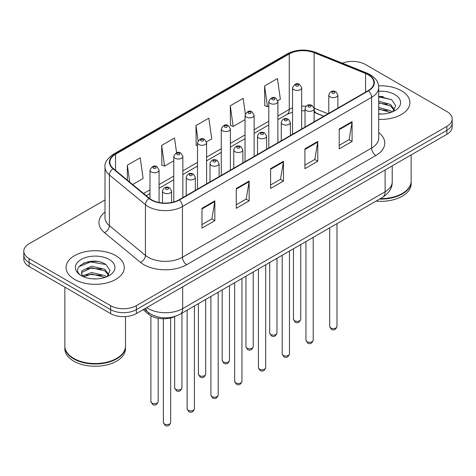 <?xml version="1.0" encoding="UTF-8"?>
<svg xmlns="http://www.w3.org/2000/svg" width="476" height="476" viewBox="0 0 476 476"><rect width="100%" height="100%" fill="white"/><g stroke="black" fill="none" stroke-linecap="round" stroke-linejoin="round"><path stroke-width="0.71" d="M323.728 116.257L314.672 112.598A24.264 14.006 0 0 0 314.13 112.384M175.037 316.421A18.195 10.508 180 0 1 148.69 314.279L143.109 309.68M401.411 90.726A29.113 16.809 0 0 0 378.604 85.847A29.113 16.809 0 0 1 401.411 90.726A29.113 16.809 0 0 1 409.937 102.608A29.113 16.809 0 0 0 401.411 90.726M115.763 255.636A29.113 16.809 0 0 0 84.038 251.994A29.113 16.809 0 0 0 66.063 267.524A29.113 16.809 0 0 0 74.589 279.406A29.113 16.809 0 0 0 106.321 283.053A29.113 16.809 0 0 0 124.296 267.524A29.113 16.809 0 0 0 115.763 255.636A29.113 16.809 0 0 0 84.038 251.994A29.113 16.809 0 0 0 66.063 267.524A29.113 16.809 0 0 0 74.589 279.406A29.113 16.809 0 0 0 106.321 283.053A29.113 16.809 0 0 0 124.296 267.524A29.113 16.809 0 0 0 115.763 255.636M368.168 74.75A19.409 11.204 180 0 1 373.856 82.675A19.409 11.204 180 0 1 368.168 90.601L179.03 199.801A19.409 11.204 180 0 1 149.404 198.302L113.371 168.593A19.409 11.204 180 0 1 109.861 162.161A19.409 11.204 180 0 1 115.543 154.242L289.259 53.949A19.409 11.204 180 0 1 314.118 52.693L365.58 73.494A19.409 11.204 180 0 1 368.168 74.75M368.513 74.553A19.897 11.483 0 0 0 365.854 73.268L314.392 52.461A19.897 11.483 0 0 0 288.914 53.752L115.204 154.04A19.897 11.483 0 0 0 112.973 168.754L149.006 198.462A19.897 11.483 0 0 0 179.369 199.997L368.513 90.797A19.897 11.483 0 0 0 368.513 74.553M105.006 199.944L29.131 243.754A18.195 10.508 0 0 0 23.8 251.179L23.8 259.105A18.195 10.508 0 0 0 29.131 266.53L110.616 313.583L110.616 309.62A18.195 10.508 0 0 0 136.35 309.62L446.869 130.341A18.195 10.508 0 0 0 452.2 122.915A18.195 10.508 0 0 1 446.869 130.341L136.35 309.62A18.195 10.508 0 0 1 110.616 309.62L29.131 262.573L110.616 309.62L110.616 305.657A18.195 10.508 0 0 0 136.35 305.657L446.869 126.378A18.195 10.508 0 0 0 452.2 118.952A18.195 10.508 0 0 0 446.869 111.521L365.384 64.474A18.195 10.508 0 0 0 342.375 63.183M23.8 255.142A18.195 10.508 0 0 0 29.131 262.573A18.195 10.508 0 0 1 23.8 255.142M201.973 208.292L201.973 228.105L214.843 220.674L214.843 200.866L201.973 208.292M201.973 224.589L211.885 218.865L214.789 201.521A4.855 2.802 -120 0 0 214.843 200.866M211.796 218.918L214.843 220.674M236.286 188.484L236.286 208.292L249.15 200.866L249.15 181.053L236.286 188.484M236.286 204.775L246.193 199.057L249.097 181.713A4.855 2.802 -120 0 0 249.15 181.053M246.11 199.105L249.15 200.866M339.221 129.055L339.221 148.863L352.085 141.437L352.085 121.624L339.221 129.055M339.221 145.353L349.128 139.629L352.032 122.284A4.855 2.802 -120 0 0 352.085 121.624M349.039 139.676L352.085 141.437M304.908 148.863L304.908 168.677L317.772 161.245L317.772 141.437L304.908 148.863M304.908 165.16L314.815 159.436L317.724 142.092A4.855 2.802 -120 0 0 317.772 141.437M314.731 159.49L317.772 161.245M270.594 168.677L270.594 188.484L283.464 181.053L283.464 161.245L270.594 168.677M270.594 184.968L280.507 179.25L283.41 161.905A4.855 2.802 -120 0 0 283.464 161.245M280.418 179.297L283.464 181.053M378.706 119.375A29.113 16.809 0 0 0 409.937 102.608A29.113 16.809 0 0 1 378.706 119.375M23.8 251.179A18.195 10.508 0 0 0 29.131 258.611L110.616 305.657M132.673 184.51L143.115 178.476L140.212 157.776L127.348 165.208L127.348 180.112M245.319 113.835L243.147 98.348L230.283 105.779L230.485 125.468M277.8 100.722L280.364 99.24L277.46 78.54L264.591 85.972L264.799 105.66M176.596 152.748L174.525 137.969L161.656 145.4L161.864 165.089M206.519 141.872L211.743 138.855L208.833 118.161L195.969 125.587L196.177 145.275M197.51 145.775L195.969 145.198M195.969 125.587L198.093 140.718M230.283 105.779L233.186 126.479L245.033 119.637M233.186 126.479L230.283 125.39M264.591 85.972L267.494 106.666L268.791 105.922M267.494 106.666L264.591 105.583M161.656 145.4L164.559 166.094L173.752 160.793M164.559 166.094L161.656 165.011M127.348 165.208L129.71 182.064M97.604 261.508A24.264 14.006 0 0 0 83.407 263.198M383.245 96.598A24.264 14.006 0 0 0 378.706 96.58M110.616 313.583A18.195 10.508 0 0 0 136.35 313.583L446.869 134.303A18.195 10.508 0 0 0 452.2 126.878L452.2 118.952M380.336 198.611A30.327 17.511 0 0 0 402.268 193.488A30.327 17.511 0 0 0 411.151 181.106L411.151 154.926M380.211 198.682A30.024 17.332 0 0 0 402.053 193.607A30.024 17.332 0 0 0 402.16 193.548M379.503 199.093A30.327 17.511 0 0 0 411.151 181.6A30.327 17.511 0 0 0 411.145 181.35M375.998 201.116A30.327 17.511 0 0 0 411.151 183.831L411.151 181.6M378.706 113.812L382.133 114.002M378.706 107.522L390.516 110.694L392.123 111.979M378.706 109.093L390.808 112.467M378.706 101.233L390.516 104.405L394.455 109.843M378.706 102.804L390.516 105.975L394.146 110.254M378.706 113.96A19.778 11.418 0 0 0 394.806 110.682A19.778 11.418 0 0 0 394.806 94.534A19.778 11.418 0 0 0 378.706 91.255M392.587 111.789L395.687 105.702L391.766 99.799L378.706 96.259M378.706 96.872L391.498 99.615M378.706 103.161L387.119 104.244M378.706 109.45L387.119 110.533M116.519 358.464A30.024 17.332 0 0 1 116.412 358.523A30.024 17.332 0 0 1 73.947 358.523L73.732 358.398A30.327 17.511 0 0 0 116.626 358.398A30.327 17.511 0 0 0 125.503 346.016L125.503 316.594M64.855 346.266A30.327 17.511 0 0 0 64.849 346.516A30.327 17.511 0 0 0 73.732 358.898A30.327 17.511 0 0 0 106.785 362.688A30.327 17.511 0 0 0 125.503 346.516A30.327 17.511 0 0 0 125.503 346.266M64.849 346.516L64.849 348.741A30.327 17.511 0 0 0 73.732 361.123A30.327 17.511 0 0 0 106.785 364.919A30.327 17.511 0 0 0 125.503 348.741L125.503 346.516M91.868 278.781L96.491 278.918M82.8 275.878L91.63 272.51L104.875 275.604L106.481 276.895M83.609 276.729L91.63 274.081L105.166 277.377M82.937 276.491L81.521 273.17A13.709 7.913 0 0 0 83.734 276.836M81.521 273.17L81.937 270.767L91.63 266.221L104.875 269.315L108.814 274.759M81.557 273.361L81.937 272.343L91.63 267.792L104.875 270.892L108.504 275.17M106.945 276.699L110.045 270.618L106.124 264.71C92.249 254.737 67.592 267.881 81.83 275.937L81.896 275.985M109.165 259.45A19.778 11.418 0 0 0 81.194 259.45A19.778 11.418 0 0 0 81.194 275.598A19.778 11.418 0 0 0 109.165 275.598A19.778 11.418 0 0 0 109.165 259.45M64.849 287.159L64.849 346.016A30.327 17.511 0 0 0 73.732 358.398L73.947 358.523M78.939 266.697L90.553 261.931L105.856 264.531M86.192 269.011L90.553 268.22L101.477 269.154M86.192 275.301L90.553 274.509L101.477 275.443M82.717 275.782L83.056 275.622M148.69 312.75L148.69 314.279M378.706 132.59A30.327 17.511 180 0 1 375.891 155.474L186.747 264.674A6.063 3.505 60 0 1 182.457 257.248L371.601 148.048A24.264 14.006 0 0 0 378.706 138.141L378.706 87.429A24.264 14.006 180 0 1 371.601 97.336A6.063 3.505 -120 0 0 368.513 90.797M186.747 264.674A30.327 17.511 180 0 1 143.859 264.674A30.327 17.511 180 0 1 140.462 262.335L104.428 232.627A30.327 17.511 180 0 1 105.006 212.076M148.149 257.248A24.264 14.006 0 0 0 182.457 257.248L182.457 206.536A24.264 14.006 180 0 1 145.43 204.662L109.397 174.954A24.264 14.006 180 0 1 105.006 166.921L105.006 217.633A24.264 14.006 0 0 0 109.397 225.666L145.43 255.374A24.264 14.006 0 0 0 148.149 257.248M378.706 87.429C378.313 83.258 377.926 79.789 370.346 74.75L367.157 73.203A6.063 2.838 112 0 0 365.854 73.268M367.157 73.203L315.695 52.396C305.646 48.844 296.108 49.355 287.082 53.943A6.063 3.505 60 0 1 288.914 53.752M115.204 154.04A6.063 3.505 -120 0 0 113.371 154.236C107.076 158.764 104.286 162.988 105.006 166.921M112.973 168.754A6.063 4.058 129.5 0 0 109.397 174.954L109.397 225.666A6.063 4.058 -50.5 0 1 104.428 232.627M315.695 52.396A6.063 2.838 112 0 0 314.392 52.461M149.006 198.462A6.063 4.058 129.5 0 0 145.43 204.662L145.43 255.374A6.063 4.058 -50.5 0 1 140.462 262.335M179.369 199.997A6.063 3.505 60 0 1 182.457 206.536L371.601 97.336L371.601 148.048A6.063 3.505 60 0 0 375.891 155.474M136.35 305.657L136.35 313.583M446.869 126.378L446.869 134.303M29.131 258.611L29.131 266.53M115.543 154.242L115.543 170.384M365.58 73.494L365.58 92.094M314.118 52.693L314.118 108.159A19.409 11.204 0 0 0 314.083 108.147M328.018 113.782L314.118 108.159A10.918 5.111 -68 0 0 314.118 108.433M306.003 106.267A19.409 11.204 0 0 0 301.653 106.16M292.55 107.891A19.409 11.204 0 0 0 289.259 109.415L277.889 115.977M289.259 53.949L289.259 109.415A10.918 6.301 60 0 1 286.998 114.413L277.889 119.672M268.791 121.231L254.13 129.698M245.033 134.952L230.366 143.413M221.269 148.667L206.608 157.134M197.51 162.387L182.849 170.848M173.752 176.102L159.085 184.569M149.988 189.823L143.597 193.512M323.858 116.18L316.284 113.115A10.918 5.111 -68 0 1 314.13 108.76M270.594 169.301L283.41 161.905M304.908 149.494L317.724 142.092M339.221 129.68L352.032 122.284M236.286 189.109L249.097 181.713M201.973 208.922L214.789 201.521M146.733 307.585A24.264 14.006 0 0 0 148.363 308.627A24.264 14.006 0 0 0 182.671 308.627L385.108 191.751A24.264 14.006 0 0 0 392.218 181.85C392.391 187.865 389.19 193.018 382.597 197.308L180.16 314.184A12.132 7.003 60 0 0 182.671 308.627L182.671 286.838M385.108 169.962L385.108 191.751A12.132 7.003 60 0 1 382.597 197.308M145.751 308.156A12.132 8.116 129.5 0 0 147.863 312.101L144.18 309.061M336.984 326.482C335.782 329.755 333.92 330.713 331.397 329.356L329.701 326.482A3.641 2.1 0 0 0 330.766 327.97A3.641 2.1 0 0 0 334.735 328.422A3.641 2.1 0 0 0 336.984 326.482L336.984 223.643M330.124 96.866A4.552 2.624 180 0 1 328.791 95.004C329.957 91.273 332.337 90.19 335.931 91.761L337.895 95.004A4.552 2.624 180 0 1 335.086 97.431A4.552 2.624 180 0 1 330.124 96.866M334.414 91.91A1.517 0.875 0 0 0 332.272 91.91A1.517 0.875 0 0 0 332.272 93.147A1.517 0.875 0 0 0 334.414 93.147A1.517 0.875 0 0 0 334.414 91.91M294.525 320.764A3.641 2.1 0 0 0 298.494 321.217A3.641 2.1 0 0 0 300.743 319.277C299.541 322.55 297.678 323.507 295.156 322.151L293.46 319.277A3.641 2.1 0 0 0 294.525 320.764M301.653 129.002L301.653 87.798A4.552 2.624 180 0 1 298.845 90.226A4.552 2.624 180 0 1 293.882 89.661A4.552 2.624 180 0 1 292.55 87.798L292.55 134.256M296.03 85.942A1.517 0.875 0 0 0 298.172 85.942A1.517 0.875 0 0 0 298.172 84.704A1.517 0.875 0 0 0 296.03 84.704A1.517 0.875 0 0 0 296.03 85.942M313.22 340.203C312.024 343.476 310.162 344.434 307.639 343.077L305.943 340.203A3.641 2.1 0 0 0 307.008 341.685A3.641 2.1 0 0 0 310.977 342.143A3.641 2.1 0 0 0 313.22 340.203L313.22 237.357M306.365 110.581A4.552 2.624 180 0 1 305.033 108.724C306.193 104.994 308.573 103.911 312.173 105.482L314.13 108.724A4.552 2.624 180 0 1 311.322 111.152A4.552 2.624 180 0 1 306.365 110.581M310.655 105.63A1.517 0.875 0 0 0 308.507 105.63A1.517 0.875 0 0 0 308.507 106.868A1.517 0.875 0 0 0 310.655 106.868A1.517 0.875 0 0 0 310.655 105.63M289.462 353.918C288.26 357.19 286.403 358.148 283.875 356.792L282.185 353.918A3.641 2.1 0 0 0 283.25 355.405A3.641 2.1 0 0 0 287.212 355.864A3.641 2.1 0 0 0 289.462 353.918L289.462 251.078M282.607 124.301A4.552 2.624 180 0 1 281.274 122.445C282.435 118.708 284.815 117.626 288.408 119.196L290.372 122.445A4.552 2.624 180 0 1 287.563 124.867A4.552 2.624 180 0 1 282.607 124.301M286.891 119.345A1.517 0.875 0 0 0 284.749 119.345A1.517 0.875 0 0 0 284.749 120.583A1.517 0.875 0 0 0 286.891 120.583A1.517 0.875 0 0 0 286.891 119.345M265.697 367.639C264.501 370.911 262.639 371.869 260.116 370.512L258.42 367.639A3.641 2.1 0 0 0 259.485 369.126A3.641 2.1 0 0 0 263.454 369.578A3.641 2.1 0 0 0 265.697 367.639L265.697 264.793M258.843 138.016A4.552 2.624 180 0 1 257.51 136.16C258.676 132.429 261.056 131.346 264.65 132.917L266.608 136.16A4.552 2.624 180 0 1 263.799 138.587A4.552 2.624 180 0 1 258.843 138.016M263.133 133.066A1.517 0.875 0 0 0 260.991 133.066A1.517 0.875 0 0 0 260.991 134.303A1.517 0.875 0 0 0 263.133 134.303A1.517 0.875 0 0 0 263.133 133.066M241.939 381.353C240.743 384.632 238.881 385.59 236.358 384.227L234.662 381.353A3.641 2.1 0 0 0 235.727 382.841A3.641 2.1 0 0 0 239.696 383.299A3.641 2.1 0 0 0 241.939 381.353L241.939 278.514M235.084 151.737A4.552 2.624 180 0 1 233.752 149.88C234.912 146.144 237.292 145.067 240.892 146.632L242.849 149.88A4.552 2.624 180 0 1 240.041 152.308A4.552 2.624 180 0 1 235.084 151.737M239.374 146.781A1.517 0.875 0 0 0 237.226 146.781A1.517 0.875 0 0 0 237.226 148.024A1.517 0.875 0 0 0 239.374 148.024A1.517 0.875 0 0 0 239.374 146.781M270.767 334.479A3.641 2.1 0 0 0 274.735 334.937A3.641 2.1 0 0 0 276.978 332.998C275.782 336.27 273.92 337.228 271.397 335.872L269.702 332.998A3.641 2.1 0 0 0 270.767 334.479M277.889 142.723L277.889 101.519A4.552 2.624 180 0 1 275.08 103.946A4.552 2.624 180 0 1 270.124 103.375A4.552 2.624 180 0 1 268.791 101.519L268.791 147.976M272.266 99.662A1.517 0.875 0 0 0 274.414 99.662A1.517 0.875 0 0 0 274.414 98.425A1.517 0.875 0 0 0 272.266 98.425A1.517 0.875 0 0 0 272.266 99.662M247.008 348.2A3.641 2.1 0 0 0 250.971 348.658A3.641 2.1 0 0 0 253.22 346.712C252.018 349.985 250.162 350.943 247.633 349.586L245.943 346.712A3.641 2.1 0 0 0 247.008 348.2M254.13 156.437L254.13 115.24A4.552 2.624 180 0 1 251.322 117.661A4.552 2.624 180 0 1 246.366 117.096A4.552 2.624 180 0 1 245.033 115.24L245.033 161.691M248.508 113.377A1.517 0.875 0 0 0 250.65 113.377A1.517 0.875 0 0 0 250.65 112.14A1.517 0.875 0 0 0 248.508 112.14A1.517 0.875 0 0 0 248.508 113.377M223.244 361.921A3.641 2.1 0 0 0 227.213 362.373A3.641 2.1 0 0 0 229.456 360.433C228.26 363.706 226.397 364.664 223.875 363.307L222.179 360.433A3.641 2.1 0 0 0 223.244 361.921M230.366 170.158L230.366 128.954A4.552 2.624 180 0 1 227.558 131.382A4.552 2.624 180 0 1 222.601 130.811A4.552 2.624 180 0 1 221.269 128.954L221.269 175.412M224.749 127.098A1.517 0.875 0 0 0 226.891 127.098A1.517 0.875 0 0 0 226.891 125.86A1.517 0.875 0 0 0 224.749 125.86A1.517 0.875 0 0 0 224.749 127.098M218.181 395.074C216.979 398.347 215.116 399.305 212.594 397.948L210.898 395.074A3.641 2.1 0 0 0 211.969 396.562A3.641 2.1 0 0 0 215.931 397.014A3.641 2.1 0 0 0 218.181 395.074L218.181 292.234M211.32 165.452A4.552 2.624 180 0 1 209.993 163.595C211.154 159.865 213.534 158.782 217.127 160.352L219.091 163.595A4.552 2.624 180 0 1 216.282 166.023A4.552 2.624 180 0 1 211.32 165.452M215.61 160.501A1.517 0.875 0 0 0 213.468 160.501A1.517 0.875 0 0 0 213.468 161.739A1.517 0.875 0 0 0 215.61 161.739A1.517 0.875 0 0 0 215.61 160.501M194.416 408.795C193.22 412.067 191.358 413.025 188.835 411.669L187.139 408.795A3.641 2.1 0 0 0 188.204 410.276A3.641 2.1 0 0 0 192.173 410.734A3.641 2.1 0 0 0 194.416 408.795L194.416 305.949M187.562 179.172A4.552 2.624 180 0 1 186.229 177.316C187.395 173.585 189.769 172.502 193.369 174.067L195.327 177.316A4.552 2.624 180 0 1 192.518 179.744A4.552 2.624 180 0 1 187.562 179.172M191.852 174.222A1.517 0.875 0 0 0 189.704 174.222A1.517 0.875 0 0 0 189.704 175.46A1.517 0.875 0 0 0 191.852 175.46A1.517 0.875 0 0 0 191.852 174.222M170.658 422.51C169.462 425.782 167.6 426.74 165.071 425.383L163.381 422.51A3.641 2.1 0 0 0 164.446 423.997A3.641 2.1 0 0 0 168.409 424.449A3.641 2.1 0 0 0 170.658 422.51L170.658 317.932M163.803 192.893A4.552 2.624 180 0 1 162.471 191.031C163.631 187.3 166.011 186.217 169.605 187.788L171.568 191.031A4.552 2.624 180 0 1 168.76 193.458A4.552 2.624 180 0 1 163.803 192.893M168.093 187.937A1.517 0.875 0 0 0 165.945 187.937A1.517 0.875 0 0 0 165.945 189.174A1.517 0.875 0 0 0 168.093 189.174A1.517 0.875 0 0 0 168.093 187.937M199.486 375.635A3.641 2.1 0 0 0 203.454 376.094A3.641 2.1 0 0 0 205.697 374.148C204.501 377.42 202.639 378.384 200.116 377.022L198.421 374.148A3.641 2.1 0 0 0 199.486 375.635M206.608 183.873L206.608 142.675A4.552 2.624 180 0 1 203.799 145.097A4.552 2.624 180 0 1 198.843 144.531A4.552 2.624 180 0 1 197.51 142.675L197.51 189.127M200.985 140.819A1.517 0.875 0 0 0 203.133 140.819A1.517 0.875 0 0 0 203.133 139.575A1.517 0.875 0 0 0 200.985 139.575A1.517 0.875 0 0 0 200.985 140.819M175.727 389.356A3.641 2.1 0 0 0 179.69 389.808A3.641 2.1 0 0 0 181.939 387.869C180.737 391.141 178.875 392.099 176.352 390.742L174.656 387.869A3.641 2.1 0 0 0 175.727 389.356M182.849 197.594L182.849 156.39A4.552 2.624 180 0 1 180.041 158.817A4.552 2.624 180 0 1 175.079 158.246A4.552 2.624 180 0 1 173.752 156.39L173.752 201.967M177.227 154.533A1.517 0.875 0 0 0 179.369 154.533A1.517 0.875 0 0 0 179.369 153.296A1.517 0.875 0 0 0 177.227 153.296A1.517 0.875 0 0 0 177.227 154.533M151.963 403.071A3.641 2.1 0 0 0 155.932 403.529A3.641 2.1 0 0 0 158.175 401.589C156.979 404.862 155.116 405.82 152.594 404.463L150.898 401.589A3.641 2.1 0 0 0 151.963 403.071M159.085 202.49L159.085 170.11A4.552 2.624 180 0 1 156.277 172.538A4.552 2.624 180 0 1 151.32 171.967A4.552 2.624 180 0 1 149.988 170.11L149.988 198.76M153.468 168.254A1.517 0.875 0 0 0 155.61 168.254A1.517 0.875 0 0 0 155.61 167.016A1.517 0.875 0 0 0 153.468 167.016A1.517 0.875 0 0 0 153.468 168.254M287.082 53.943L113.371 154.236M316.284 113.115L314.13 112.354M305.033 110.795L301.653 110.771M292.55 112.14L286.998 114.413M268.791 124.926L254.13 133.387M245.033 138.641L230.366 147.108M221.269 152.362L206.608 160.823M197.51 166.076L182.849 174.543M173.752 179.797L159.085 188.264M149.988 193.512L146.227 195.684M180.16 314.184C170.396 319.087 160.638 319.087 150.874 314.184L147.863 312.101M392.218 181.85L392.218 165.856M329.701 326.482L329.701 227.843M328.791 113.33L328.791 95.004M337.895 108.082L337.895 95.004M300.743 319.277L300.743 244.563M301.653 87.798L299.69 84.555C297.054 82.651 294.674 83.734 292.55 87.798M293.46 319.277L293.46 248.769M305.943 340.203L305.943 241.564M305.033 127.05L305.033 108.724M314.13 121.796L314.13 108.724M282.185 353.918L282.185 255.279M281.274 140.765L281.274 122.445M290.372 135.517L290.372 122.445M258.42 367.639L258.42 269M257.51 154.486L257.51 136.16M266.608 149.232L266.608 136.16M234.662 381.353L234.662 282.714M233.752 168.206L233.752 149.88M242.849 162.953L242.849 149.88M276.978 332.998L276.978 258.284M277.889 101.519L275.931 98.276C273.289 96.366 270.909 97.449 268.791 101.519M269.702 332.998L269.702 262.484M253.22 346.712L253.22 272.004M254.13 115.24L252.167 111.991C249.531 110.087 247.151 111.17 245.033 115.24M245.943 346.712L245.943 276.205M229.456 360.433L229.456 285.719M230.366 128.954L228.409 125.712C225.767 123.802 223.393 124.885 221.269 128.954M222.179 360.433L222.179 289.92M210.898 395.074L210.898 296.435M209.993 181.921L209.993 163.595M219.091 176.667L219.091 163.595M187.139 408.795L187.139 310.15M186.229 195.642L186.229 177.316M195.327 190.388L195.327 177.316M163.381 422.51L163.381 318.759M162.471 202.96L162.471 191.031M171.568 202.478L171.568 191.031M205.697 374.148L205.697 299.44M206.608 142.675L204.65 139.426C202.008 137.522 199.628 138.605 197.51 142.675M198.421 374.148L198.421 303.64M181.939 387.869L181.939 313.154M182.849 156.39L180.886 153.147C178.25 151.243 175.87 152.32 173.752 156.39M174.656 387.869L174.656 316.594M158.175 401.589L158.175 318.283M159.085 170.11L157.128 166.862C154.486 164.958 152.106 166.041 149.988 170.11M150.898 401.589L150.898 315.778"/></g></svg>
